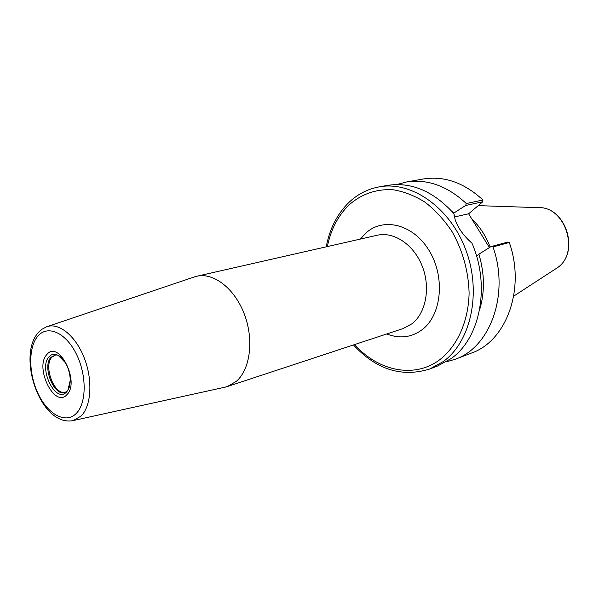 <?xml version="1.0" encoding="UTF-8"?>
<svg xmlns="http://www.w3.org/2000/svg" width="599" height="599" viewBox="0 0 599 599"><rect width="100%" height="100%" fill="white"/><g stroke="black" fill="none" stroke-linecap="round" stroke-linejoin="round"><path stroke-width="0.9" d="M490.147 247.102C485.939 235.961 479.836 226.594 471.84 219.009M485.527 241.292L477.066 227.515M67.702 390.585L65.957 391.941C55.071 398.867 41.398 366.813 51.057 357.221L55.692 354.9L51.993 357.101C42.956 366.026 54.614 396.186 65.576 392.053L65.957 391.941M57.863 355.162L55.692 354.9M67.275 391.005L66.182 392.375L67.874 390.308L70.24 380.313M65.321 362.642L58.17 355.319L55.655 354.413C53.086 353.949 50.893 354.72 49.088 356.727C38.224 367.674 55.19 403.367 66.182 392.375M227.373 386.535L403.149 328.559L412.067 323.722C426.054 312.828 430.741 287.423 422.175 266.016C413.737 244.549 393.843 231.326 377.273 235.235L196.794 276.244C213.573 272.246 234.681 288.508 244.332 314.123C254.103 339.67 250.292 369.321 236.343 381.338L227.373 386.535L224.498 387.291M196.794 276.244L193.829 277.112M437.532 366.026L451.092 358.606C480.136 338.547 490.656 285.925 471.96 243.179C463.806 236.028 458.22 228.279 455.21 219.923L453.922 213.648C433.474 191.163 411.318 181.744 387.441 185.391L379.122 186.881C411.446 180.718 450.149 207.411 465.872 250.06C481.821 292.612 470.941 341.662 443.223 361.594L429.64 369.044L437.532 366.026M453.922 213.648L454.184 216.089M454.274 216.576L454.237 216.089M479.492 310.297C484.905 292.522 484.711 273.825 478.908 254.208L490.881 246.638L492.999 246.908L509.3 242.498C525.75 288.958 506.275 341.228 471.428 353.073L455.218 359.265L446.128 361.886M492.999 246.908C509.727 294.266 490.244 347.39 455.218 359.265M396.838 184.529L406.077 182.059C427.162 178.682 447.236 185.84 466.314 203.54L482.944 199.976L482.757 201.781L468.62 213.776L489.39 247.582M406.077 182.059L423.164 179.004C444.129 175.642 464.06 182.628 482.944 199.976M466.314 203.54L465.588 205.494L453.787 213.094L452.028 211.499M509.3 242.498L507.735 242.093L490.881 246.638M478.908 254.208L476.557 256.11M482.757 201.781L465.588 205.494M468.62 213.776L454.364 217.003M478.219 205.629L538.284 207.651C565.344 205.989 580.236 252.793 557.347 267.768L513.702 296.138M66.908 394.681C54.674 408.803 34.233 367.427 46.864 354.548C58.702 339.236 80.296 382.012 66.908 394.681M76.268 413.437C86.78 403.097 86.855 374.495 76.051 353.44C65.396 332.213 47.291 324.651 37.744 336.286C28.048 347.622 28.58 374.51 38.561 394.591C48.407 414.822 65.912 424.092 76.268 413.437M194.945 276.738L46.475 326.844L41.967 329.248L37.655 333.373C17.221 357.446 40.68 427.297 73.348 420.55L81.15 415.991C91.25 406.017 92.905 380.455 84.459 358.494C76.11 336.458 59.533 322.629 47.284 326.567L46.093 326.987M225.531 387.066L72.224 420.783M386.812 333.942C399.645 338.974 411.446 337.544 422.22 329.645C441.643 315.022 445.409 277.24 429.273 250.809C413.422 224.138 383.173 216.778 365.615 233.318L360.441 239.053M327.361 246.571C330.835 229.559 338.038 215.7 348.97 204.993C361.399 194.061 375.955 188.955 392.644 189.673C403.681 191.433 414.486 195.611 425.05 202.192C435.203 210.092 444.196 219.885 452.02 231.581C462.787 250.689 468.493 271.212 469.114 293.136C468.463 321.438 457.322 346.005 439.853 359.655C414.328 378.942 378.261 371.118 354.593 344.575M557.355 267.76L556.92 268.075M57.294 355.027L55.655 354.413M67.874 390.308C73.677 380.814 68.046 360.486 58.17 355.319M379.122 186.881C367.539 189.052 357.423 194.286 348.783 202.559C337.162 214.06 329.645 228.818 326.23 246.833M353.485 344.934C376.269 369.59 401.659 377.632 429.64 369.044M538.284 207.651C565.77 206.243 580.424 252.351 557.407 267.716"/></g></svg>
